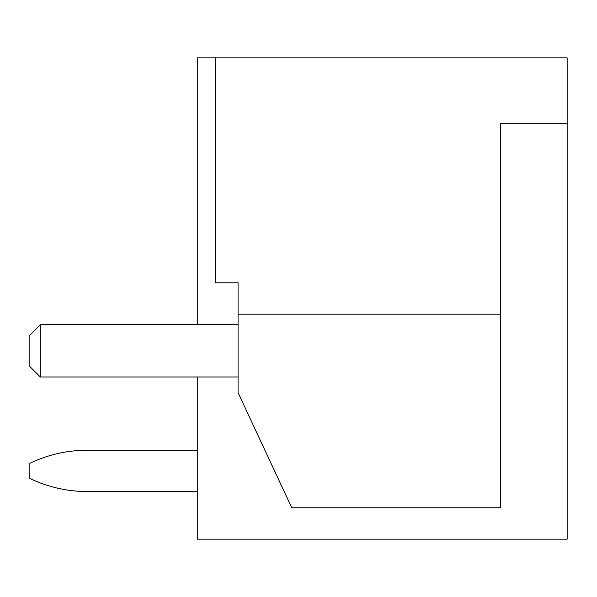 <?xml version="1.0" encoding="UTF-8"?>
<svg xmlns="http://www.w3.org/2000/svg" width="597" height="597" viewBox="0 0 597 597"><rect width="100%" height="100%" fill="white"/><g stroke="black" fill="none" stroke-linecap="round" stroke-linejoin="round"><path stroke-width="0.9" d="M197.264 376.976L197.264 539.158L567.15 539.158L567.15 57.842L197.264 57.842L197.264 324.656M215.577 57.842L215.577 282.806L238.076 282.806L238.076 314.194L500.704 314.194L500.704 123.236L567.15 123.236M500.704 314.194L500.704 507.771L291.746 507.771L238.076 392.669L238.076 314.194M238.076 324.656L40.312 324.656L29.85 335.118L29.85 366.513L40.312 376.976L238.076 376.976M40.312 376.976L40.312 324.656M87.401 491.555L197.264 491.555L87.401 491.555A133.146 133.146 0 0 1 29.85 478.473L29.85 463.302A133.146 133.146 0 0 1 87.401 450.22L197.264 450.22L87.401 450.22"/></g></svg>
